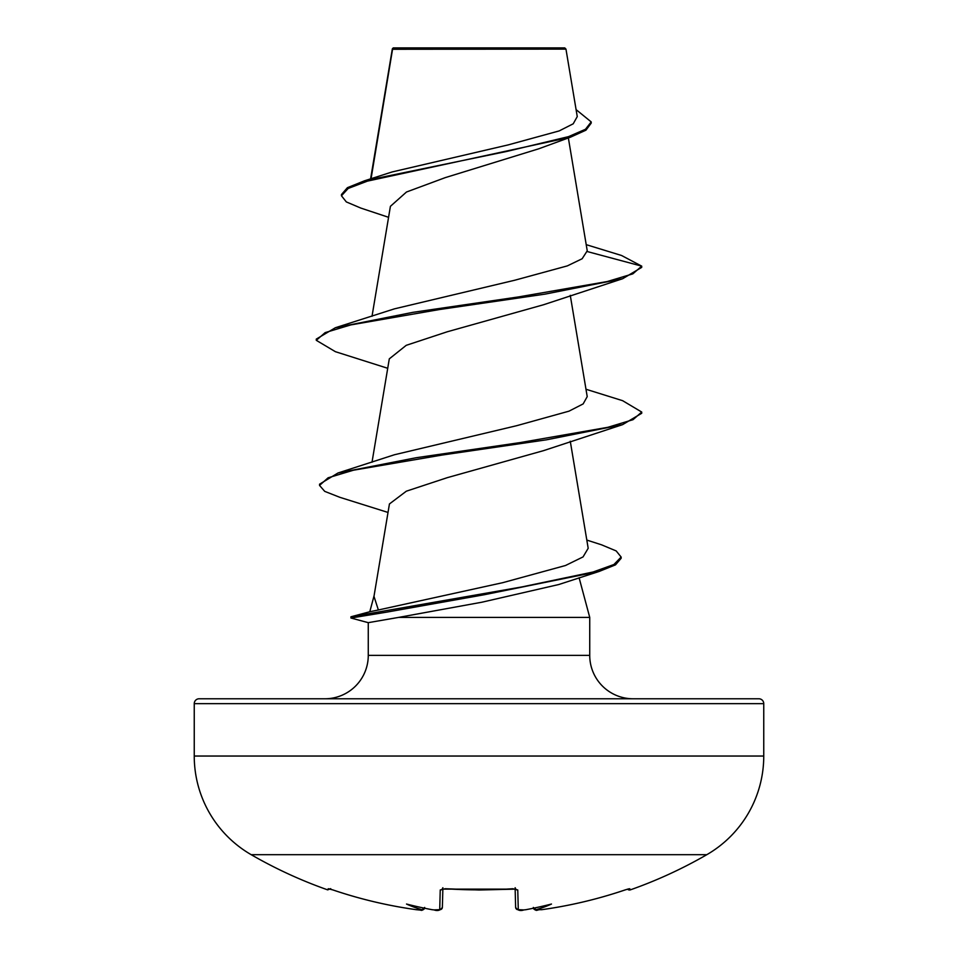 <?xml version="1.0" encoding="UTF-8"?>
<svg xmlns="http://www.w3.org/2000/svg" width="958" height="958" viewBox="0 0 958 958"><rect width="100%" height="100%" fill="white"/><g stroke="black" fill="none" stroke-linecap="round" stroke-linejoin="round"><path stroke-width="1.44" d="M629.753 888.725L630.304 889.874A2.443 2.443 0 0 1 627.634 889.144L629.753 888.725A2.443 2.431 154 0 1 628.783 888.868M329.217 888.868A2.443 2.431 -154 0 1 328.247 888.725L327.696 889.874A455.613 455.613 0 0 1 251.2 854.692L706.8 854.692A113.906 113.906 0 0 0 763.754 756.042L763.754 703.651L194.246 703.651L194.246 756.042L763.754 756.042M251.2 854.692A113.906 113.906 0 0 1 194.246 756.042M630.304 889.874A455.613 455.613 0 0 0 706.8 854.692M418.622 909.956L421.903 909.896L424.669 907.442M388.577 217.31L360.795 208.066L346.329 201.922L341.455 195.779L341.455 194.558L347.407 187.684L364.495 180.811L392.05 171.973L508.243 144.886L559.197 130.911L573.219 123.798L577.255 116.589L565.962 49.109L564.753 47.9L393.247 47.9L392.457 48.69M565.962 49.109L392.552 49.277L371.057 178.751M763.754 703.651A4.886 4.886 0 0 0 758.88 698.777L199.12 698.777A4.886 4.886 0 0 0 194.246 703.651M633.13 698.777A43.397 43.397 0 0 1 589.733 655.38L368.267 655.38A43.397 43.397 0 0 1 324.87 698.777L633.13 698.777M374.099 595.66L369.788 611.743L378.374 609.983L373.979 596.367L389.439 503.956L406.336 491.191L447.302 477.659L543.593 450.631L622.616 424.634L546.383 439.83L442.309 455.026L353.394 470.222L328.079 477.814L319.541 485.419L324.726 491.37L339.827 497.31L388.014 512.446M579.111 577.782L589.733 617.407L589.733 655.38M368.267 655.38L368.267 622.664L398.588 617.407L589.733 617.407M341.455 195.779L348.185 188.451L367.405 181.134L570.357 137.233L538.779 148.789L445.278 177.625L406.491 192.007L390.409 206.329L372.015 316.296M586.212 244.661L621.55 255.487L641.716 266.144L641.716 267.366L622.628 278.73L543.605 304.728L447.206 331.791L406.24 345.323L389.295 358.855L372.015 462.211M378.374 609.983L502.687 582.692L565.495 565.507L583.051 556.909L588.188 548.287L570.273 441.243M585.985 389.247L622.616 400.684L641.716 412.048L633.034 419.676L607.911 427.292L520.565 442.524L415.964 457.768L337.97 473.001L394.445 454.751L516.661 425.699L569.004 411.162L583.159 403.905L587.218 396.636L570.273 295.339M587.29 251.559L641.716 266.144L632.855 273.844L607.24 281.544L518.41 296.944L412.886 312.344L335.372 327.732L394.445 308.847L514.781 280.227L567.316 265.893L582.153 258.744L587.242 250.816L568.357 137.916M570.357 137.233L585.937 130.18L591.206 123.127L591.206 121.917L576.093 109.619M392.145 50.044L392.289 49.205M392.409 48.738L392.109 50.654M364.495 180.811L507.081 151.364L568.513 136.635L585.47 129.27L591.206 121.917M586.811 540.072L601.54 544.815L616.186 550.934L621.143 557.053L621.143 558.274L615.503 564.849L599.181 571.435L558.742 584.536L481.898 602.211L398.588 617.407M622.628 278.73L545.114 294.118L439.578 309.518L350.76 324.918L325.145 332.618L316.284 340.318L335.384 351.682L387.727 368.291M641.716 412.048L641.716 413.269L622.616 424.634M599.181 571.435L484.305 594.726L386.349 612.198L350.939 618.018L350.939 616.796L350.939 618.018L368.267 622.664L350.939 618.018M335.372 327.732L316.284 339.096L316.284 340.318M337.97 473.001L319.541 484.197L319.541 485.419M621.143 557.053L613.898 564.525L593.146 571.986L521.966 586.919L350.939 616.796M328.247 888.725L333.037 889.97A454.775 454.619 -0 0 0 416.191 909.669L416.191 909.669C387.858 905.717 360.136 899.155 333.037 889.982L329.241 888.844M432.86 909.777L432.058 909.693A333.983 175.625 -146.2 0 1 406.515 904.041A333.983 158.13 143.3 0 0 421.927 909.693M434.01 909.896L439.722 909.669L440.237 889.97L445.123 888.725A452.583 406.779 0 0 0 512.877 888.725L517.763 889.97L518.278 909.669L523.942 909.92M533.331 907.442L536.073 909.693A333.983 158.13 -143.3 0 0 551.485 904.041A333.983 175.625 146.2 0 1 525.942 909.693L525.942 909.693A455.266 453.529 -0 0 1 524.002 909.896C520.29 911.238 517.5 910.375 515.632 907.322L515.141 888.952M536.073 909.693L541.809 909.681A454.775 454.619 -0 0 0 624.963 889.97L628.759 888.844M442.859 888.952L442.368 907.322A2.443 2.419 -178.5 0 1 439.722 909.669M519.679 910.088L516.865 909.453L515.632 907.322A2.443 2.419 -1.5 0 0 518.278 909.669M515.416 888.785A2.443 2.311 -1.5 0 0 517.763 889.97M536.097 909.896A2.443 2.431 175 0 1 533.462 908.22L533.546 908.471M515.117 887.731L515.823 889.132L479 890.006L445.123 888.725M442.584 888.785A2.443 2.311 -178.5 0 1 440.237 889.97M438.261 910.088L433.998 909.896A455.266 453.529 -0 0 1 432.058 909.693L433.998 909.908C437.71 911.238 440.5 910.375 442.368 907.322L442.345 907.657M424.49 908.376L424.538 908.22A2.443 2.431 -175 0 1 421.903 909.896M392.337 48.894L370.59 178.895M369.896 611.707L350.987 616.784M525.439 909.765L524.002 909.908M515.823 889.132L442.177 889.132L442.883 887.731M533.355 907.693C537.043 912.543 536.109 909.202 541.809 909.681C570.142 905.717 597.864 899.155 624.963 889.982C597.864 899.155 570.142 905.717 541.809 909.681L541.402 909.729M537.498 910.088L533.738 908.819M424.645 907.693C420.957 912.543 421.891 909.202 416.191 909.681L420.418 910.088M327.696 889.874L330.702 888.641M333.037 889.982C360.136 899.155 387.858 905.717 416.191 909.681"/></g></svg>
